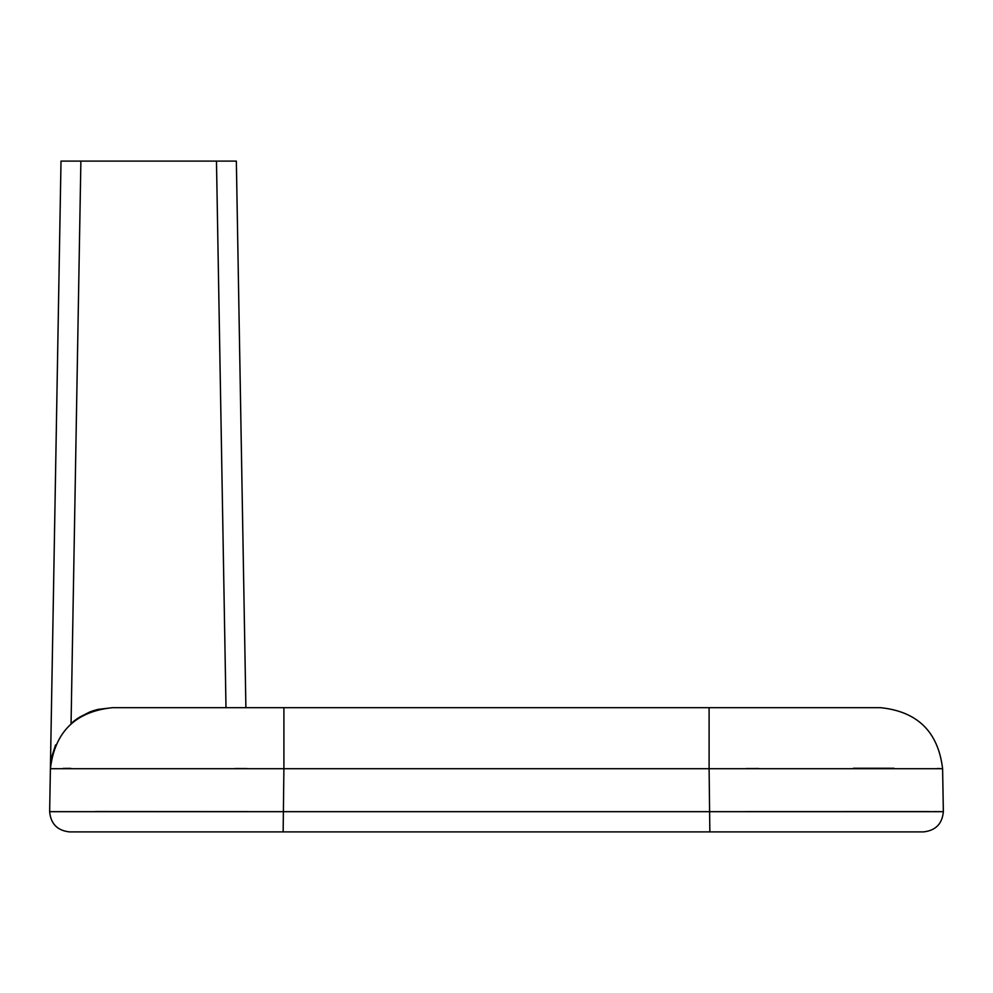 <?xml version="1.0" encoding="UTF-8"?>
<svg xmlns="http://www.w3.org/2000/svg" width="993" height="993" viewBox="0 0 993 993"><rect width="100%" height="100%" fill="white"/><g stroke="black" fill="none" stroke-linecap="round" stroke-linejoin="round"><path stroke-width="1.49" d="M98.009 709.399L112.507 707.674C75.53 711.472 54.838 731.816 50.395 768.706L61.007 161.102L236.346 161.102L245.892 707.674M934.363 811.604L943.35 811.678C942.245 823.842 935.617 830.582 923.478 831.898L709.846 831.898L709.101 768.706L942.605 768.706L943.35 811.678L49.65 811.678C50.755 823.842 57.383 830.582 69.522 831.898L283.154 831.898L283.899 768.706L50.395 768.706L49.65 811.678C50.755 823.842 57.383 830.582 69.522 831.898M709.846 831.898L283.154 831.898M80.88 161.102L71.062 723.525L74.227 720.881M74.674 720.533L78.013 718.138M79.179 717.38L89.755 711.993M89.879 711.944L93.119 710.777M93.479 710.665L97.947 709.412M55.596 744.911L51.797 756.666L50.395 768.706L49.65 811.678M880.493 707.674C917.47 711.472 938.162 731.816 942.605 768.706C938.162 731.816 917.47 711.472 880.493 707.674L112.507 707.674M746.053 768.545L758.627 768.508M853.359 768.272L894.023 768.272M937.169 768.495L940.11 768.557M745.296 811.629L929.609 811.579M63.167 768.408L70.764 768.359M235.142 768.508L246.947 768.545M95.539 811.542L247.704 811.629M709.101 707.674L709.101 768.706L283.899 768.706L283.899 707.674M216.474 161.102L226.007 707.674M923.478 831.898C935.617 830.582 942.245 823.842 943.35 811.678"/></g></svg>
